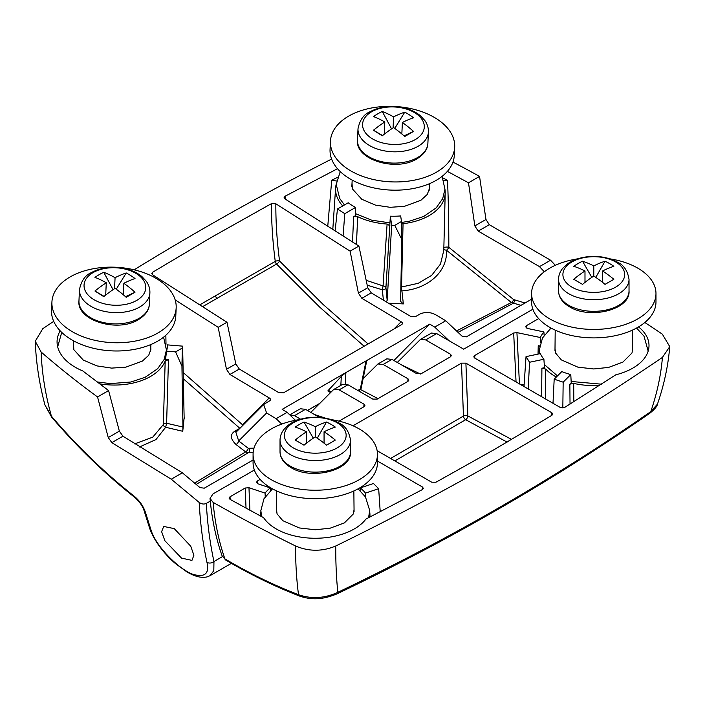 <?xml version="1.0" encoding="UTF-8"?>
<svg xmlns="http://www.w3.org/2000/svg" width="705" height="705" viewBox="0 0 705 705"><rect width="100%" height="100%" fill="white"/><g stroke="black" fill="none" stroke-linecap="round" stroke-linejoin="round"><path stroke-width="1.06" d="M543.899 359.242L529.57 362.255L526.027 356.624L540.356 353.619A55.219 31.884 0 0 0 543.899 359.242L544.489 367.693L541.907 368.23L545.705 369.067A54.682 31.566 180 0 0 556.333 377.034M570.786 374.558L563.163 382.18L554.183 379.193L561.806 371.561A55.219 31.884 0 0 0 570.786 374.558L571.226 382.789L569.851 384.163L570.037 404.088M365.472 493.095L378.673 488.697L373.491 483.507L360.29 487.913A55.219 31.884 180 0 1 365.472 493.095L365.305 496.681M363.11 378.656L377.942 363.965L383.168 364.459L407.983 378.788L408.891 380.127L407.983 381.326L377.201 399.101L372.804 399.101L347.979 384.771L339.184 389.847L364.009 404.176L364.917 405.516L364.009 406.714L339.026 421.141M383.168 364.459L391.962 359.383L416.778 373.712L421.176 373.712L450.495 356.783L451.403 355.584L450.495 354.245L425.67 339.916L436.668 333.571L463.687 349.169L532.874 309.231M644.828 322.502A1554.816 897.668 180 0 1 662.365 334.179L669.75 346.649L662.427 357.391A2798.665 1615.798 180 0 1 505.837 455.597A2798.665 1615.798 0 0 1 335.739 546.005C322.317 551.645 308.913 551.636 295.527 545.97A1554.816 897.668 0 0 1 213.104 502.365C214.954 522.846 218.885 541.687 224.904 558.871C249.244 573.244 273.787 585.185 298.523 594.694C296.585 580.224 295.58 563.982 295.527 545.97M254.355 470.032L213.042 493.879L210.019 498.417L213.104 502.365M289.773 414.875L300.33 408.777L305.468 409.314L294.478 415.659L300.621 419.211M305.468 409.314L319.418 417.369M390.614 458.47L463.449 416.065A3.111 1.683 177.9 0 1 467.847 415.95L465.908 363.145L551.874 412.777L552.782 414.108L551.936 415.28L494.822 449.235L435.998 482.211L431.671 482.176L377.14 450.698M465.908 363.145L461.502 363.145L353.002 425.785M519.435 383.89L516.932 332.61L513.672 333.024L474.694 355.523L473.786 356.845L474.703 358.07L560.237 407.446L564.714 407.402L615.791 374.813A55.219 31.884 0 0 0 648.97 346.754A55.219 31.884 0 0 0 638.554 326.908M538.655 318.598L526.609 325.56L525.701 326.908L527.745 328.512L543.899 331.905A55.219 31.884 0 0 0 540.356 337.528L540.612 342.26M516.932 332.61L540.356 337.528M422.286 489.631L422.436 487.005L423.352 488.336L422.365 489.587L365.913 519.083A55.219 31.884 180 0 1 313.972 538.25A55.219 31.884 180 0 1 263.644 517.699L230.033 499.351L229.099 498.162L229.997 496.805L245.217 488.019L248.971 487.728L265.062 493.095A55.219 31.884 180 0 1 270.244 487.913L270.429 490.627M422.436 487.005L377.457 461.035M270.244 487.913L258.004 483.833L256.444 482.352L257.351 481.004L260.136 479.4M314.571 414.575L325.419 418.144M310.799 412.39L333.201 389.944L333.967 389.354L339.184 389.847M294.478 415.659L289.808 414.901M436.668 333.571L431.469 333.068L420.453 339.422L425.67 339.916M397.285 362.458L420.453 339.422M420.453 374.029L401.066 364.635M391.962 359.383L386.816 358.845L377.942 363.965M222.084 555.796L224.904 558.871A5.182 2.846 120.5 0 0 225.75 560.061L222.084 555.796C215.915 538.223 211.897 519.1 210.019 498.417M225.75 560.061C250.345 574.566 275.065 586.613 299.907 596.192A5.182 3.252 111 0 1 298.523 594.694C311.566 599.179 324.67 598.386 337.827 592.306C336.391 578.523 335.695 563.092 335.739 546.005M299.907 596.192C309.53 599.25 320.096 600.766 336.743 593.989L336.743 593.989A5.182 2.811 64.5 0 0 337.827 592.306C393.822 565.604 447.975 537.157 500.259 506.957C552.544 476.783 602.713 445.005 650.759 411.632C657.051 393.39 660.938 375.316 662.427 357.391M669.75 346.649C668.137 365.895 664.039 385.053 657.457 404.124L650.759 411.632A5.182 3.155 55.2 0 1 649.834 413.227C601.709 446.644 551.513 478.439 499.246 508.596C446.988 538.779 392.817 567.243 336.743 593.989M378.012 398.633L360.458 389.486M333.967 389.363L342.833 384.234L347.979 384.771M554.183 379.193L553.002 403.269M563.163 382.18L562.828 407.957M599.453 385.432A54.682 31.566 180 0 1 573.685 383.397L569.851 384.163M573.835 401.709L573.685 383.397M539.113 353.646L539.105 353.875A54.682 31.566 180 0 1 539.113 353.646A54.682 31.566 180 0 1 539.387 350.834M545.397 398.88L545.705 369.067M544.137 335.307L543.899 331.905M539.642 346.252L538.241 345.661L539.686 345.961M541.625 396.704L541.907 368.23M526.027 356.624L524 386.534M529.57 362.255L528.186 388.949M538.03 354.104L538.241 345.661M369.808 517.1A54.682 31.566 0 0 0 369.94 514.447A54.682 31.566 0 0 0 369.667 511.636M260.868 511.636A54.682 31.566 0 0 0 260.594 514.447A54.682 31.566 0 0 0 260.63 516.095M360.105 490.627L360.29 487.913M265.23 496.681L265.062 493.095M378.673 488.697L380.215 511.76M461.502 363.145L463.449 416.065A3.111 1.78 -120.6 0 0 465.635 419.695L507.098 442.106M511.618 439.453L467.847 415.95A3.111 1.762 -59.2 0 1 465.635 419.695L394.862 460.929M401.471 221.493L394.756 225.371L391.68 225.441L390.358 216.179A55.219 33.505 2.7 0 0 400.678 215.941L401.471 221.493L401.744 239.321L394.756 225.371M355.558 207.446L344.771 213.668L337.457 208.997L348.235 202.776A55.219 33.505 2.7 0 0 355.558 207.446L355.699 215.527L353.628 216.726L352.518 241.991M182.956 427.063L181.934 366.221L175.624 351.883L182.339 348.006L182.613 346.146L167.429 344.886A55.219 33.505 -177.3 0 1 167.305 347.371A55.219 33.505 -177.3 0 1 166.521 351.134L165.56 359.427L168.477 359.665L166.609 423.247L182.956 427.063L182.754 431.284L165.666 427.274L166.609 423.247A3.111 1.842 -178.3 0 0 163.331 424.551A3.111 2.3 22 0 0 165.666 427.274L155.972 439.559L139.449 446.988M175.624 351.883L166.521 351.134M331.614 159.057A3109.632 1886.827 -177.3 0 0 200.273 230.385A3109.632 1886.827 2.7 0 0 134.144 269.804M53.712 321.365A3109.632 1886.827 2.7 0 0 42.776 328.706L35.25 341.211L41.128 352.024A1036.544 628.939 2.7 0 0 97.554 396.959L108.596 390.579L82.82 370.962A55.219 33.505 -177.3 0 1 57.07 342.233A55.219 33.505 -177.3 0 1 60.181 330.839M452.954 162.079A1036.544 628.939 -177.3 0 1 479.541 176.417L468.49 182.798L447.384 171.359M337.492 168.707L285.111 196.228L284.124 197.585L285.031 198.942L358.907 246.063L350.112 251.147L275.84 203.771L271.504 203.604L211.271 237.4L152.65 272.227L151.795 273.505L152.703 274.862L226.984 322.238L235.814 363.912L239.312 369.041L278.59 392.526L283.454 392.852L401.965 324.397M175.157 299.872L218.18 327.314L226.984 322.238M391.68 225.441L387.168 300.268L385.917 287.711L390.358 216.179M401.744 239.321L400.616 301.687M400.607 301.405L403.357 303.917L388.517 303.203M386.393 301.925L387.168 300.268M383.388 300.127L382.339 289.781A3.111 2.027 174.4 0 0 385.917 287.711A3.111 1.842 3.8 0 0 383.071 285.913L387.098 224.049A54.858 33.285 -177.3 0 1 357.673 216.664L356.439 244.485M366.168 280.299L383.071 285.913L382.339 289.781L367.208 285.199M520.942 305.353L511.363 302.498L456.532 330.962M525.022 302.991L513.637 299.563A3.111 1.569 127.8 0 1 511.363 302.498L446.459 250.213C447.842 271.328 428.243 289.076 401.903 290.892L403.357 303.917M364.141 346.27L319.709 307.133L276.58 264.075L202.582 306.675M444.943 189.222A54.858 33.285 -177.3 0 1 445.199 193.003A54.858 33.285 -177.3 0 1 403.057 223.679L401.55 287.014A3.111 0.793 85.4 0 0 401.903 290.892A3.111 2.053 -6.2 0 1 400.801 290.707M468.49 182.798L474.853 225.9L478.201 231.117L489.314 224.701L485.965 219.484L479.541 176.417M513.637 299.563L448.829 247.323C448.803 222.075 448.371 199.762 447.508 180.365L442.828 177.907M555.337 265.3L550.579 260.224L539.492 266.622L544.304 271.769M539.492 266.622L478.201 231.117M550.579 260.224L489.314 224.701M210.284 501.123L206.318 503.414C203.992 504.472 201.612 504.154 199.189 502.445L171.262 479.215L182.357 472.808L122.961 436.21L111.848 442.625L108.253 437.558L97.554 396.959M171.262 479.215L111.848 442.625M281.744 424.084L276.122 418.682L287.111 412.328L282.159 409.367L429.777 324.141L434.729 327.102L445.727 320.757L436.201 315.073C430.834 312.051 425.459 311.68 420.092 313.963L415.377 316.686L410.521 316.351L371.244 292.866L367.746 287.737L358.907 246.063M276.122 418.682L266.605 412.989L238.687 440.951L248.231 448.292L253.994 448.168M239.312 369.041L229.927 374.461L269.231 397.928C270.755 398.898 270.923 399.85 269.707 400.793L263.635 404.52L266.605 412.989M401.638 324.617C402.846 323.683 402.687 322.723 401.154 321.762L393.848 329.12M350.112 251.147L358.404 293.139L361.85 298.294L401.154 321.762M41.128 352.024C41.903 373.068 45.331 394.447 51.403 416.153L44.935 404.97C39.269 383.652 36.034 362.396 35.25 341.211M199.189 502.445C200.299 523.612 202.89 543.581 206.97 562.361C209.376 573.183 205.234 577.307 194.562 574.742C182.11 571.958 156.475 548.076 151.002 529.948A5.182 3.56 -18.9 0 1 149.707 528.45L144.102 510.711C142.674 506.146 139.537 501.687 134.69 497.351A5.182 2.379 -51.7 0 1 134.197 496.205C104.41 472.632 76.81 445.948 51.403 416.153A5.182 2.018 -40.4 0 0 51.606 417.078M151.002 529.948L145.424 512.288C143.238 505.97 139.493 500.612 134.197 496.205M174.285 528.635L190.729 546.208L193.901 555.223L191.954 560.387L181.511 558.104L164.847 540.691L161.621 531.702L163.683 526.441L174.285 528.635M122.961 436.21L119.356 431.143L108.596 390.579M182.357 472.808L199.947 487.587L204.256 488.186L253.077 460.004M57.678 345.864A54.682 33.179 2.7 0 0 57.572 346.375M166.856 349.918L167.429 344.886M199.762 304.877L215.554 295.748A3.111 1.798 -120 0 0 216.876 298.418M184.137 417.862L182.754 431.284M183.3 378.752L239.85 428.323L234.932 431.116C229.883 434.412 230.253 438.88 236.025 444.511A3.111 1.472 128 0 0 238.687 440.951L235.893 432.332L263.344 404.837M194.606 483.163L245.604 451.887L248.345 452.654L253.174 452.249M99.423 383.776A54.858 33.285 2.7 0 0 165.19 361.013L163.331 424.551L152.782 437.135L134.646 443.903M165.19 361.013L168.477 359.665M166.556 351.011A54.858 33.285 2.7 0 0 166.424 350.024M181.934 366.221L182.339 348.006M182.613 346.146L184.128 417.501C184.181 418.981 184.296 419.131 184.472 417.942C184.296 419.131 184.181 418.981 184.128 417.501M165.851 335.219L166.001 344.225M196.157 484.45L248.345 452.654A3.111 2.476 77.3 0 0 249.288 448.618M241.877 426.331A3.111 1.419 128.8 0 0 242.546 424.789A3.111 2.494 -135.2 0 1 242.864 425.344M218.18 327.314L226.472 369.305L229.927 374.461M368.116 343.969L323.181 304.516L279.559 261.009A3.111 0.978 136.7 0 1 276.58 264.075A3.111 1.718 60.2 0 1 275.258 261.405L215.554 295.748M327.763 226.199L331.72 180.277L337.545 177.29M514.403 299.881A3.111 2.168 94.4 0 1 513.055 303.406L457.994 332.346M443.833 248.671A3.111 2.009 -2.3 0 0 446.459 250.213A3.111 1.181 129.8 0 0 448.829 247.323A3.111 1.163 0.6 0 0 443.85 247.922M447.508 180.365L443.683 180.189M445.199 193.003L443.789 250.442L440.502 264.031L431.671 275.355L418.215 283.304L401.55 287.014A3.111 1.859 1.3 0 0 400.863 287.164M342.727 205.957A54.858 33.285 -177.3 0 1 335.615 187.9A54.858 33.285 -177.3 0 1 336.223 184.155M332.804 229.416L335.615 187.9M403.057 223.679L401.515 224.172M390.006 225.856L387.098 224.049M357.673 216.664L353.628 216.726M336.585 181.009L331.72 180.277M344.771 213.668L343.097 235.981M337.457 208.997L335.113 230.887M531.596 299.202L466.331 336.875L461.986 336.109L445.727 320.757M449.138 340.771L434.729 327.102M394.5 359.929L429.777 324.141M295.439 420.295L287.111 412.328M222.436 556.624L213.959 561.515L213.809 570.653L210.028 575.685L231.399 563.348M144.102 510.711A5.182 3.472 -16.3 0 0 145.424 512.288M361.207 388.014A3.111 3.111 0 0 1 359.717 390.085A3.111 1.798 -120 0 0 360.334 389.001L366.045 360.934L366.741 360.784L361.207 388.014A3.111 1.868 11.5 0 1 360.334 389.001L357.823 390.455M340.841 385.388L341.308 376.408L345.891 372.575L345.309 383.802M341.308 376.408L328.292 390.376C327.587 391.152 327.851 391.213 329.076 390.535M306.472 443.181L306.472 431.777A102.771 59.335 120 0 0 295.219 440.087L304.014 445.172A102.771 59.335 -60 0 1 315.267 436.862A102.771 59.335 -120 0 1 326.521 445.172L335.316 440.087A102.771 59.335 -120 0 0 324.062 431.777A102.771 59.335 -60 0 1 335.316 427.098A87.094 71.117 119.5 0 0 331.024 424.366A87.094 71.117 119.5 0 0 326.521 422.022A102.771 59.335 120 0 0 315.267 426.701A102.771 59.335 -120 0 0 304.014 422.022L313.284 438.175M324.062 443.181L324.062 431.777M315.267 436.862L315.267 426.701M317.25 438.175L326.521 422.022M306.472 431.777A102.771 59.335 -120 0 0 295.219 427.098A87.094 71.117 60.5 0 1 304.014 422.022M331.297 419.634A62.19 35.911 180 0 1 377.457 454.328A62.19 35.911 180 0 1 359.242 479.717A62.19 35.911 180 0 1 291.465 487.499A62.19 35.911 180 0 1 253.077 454.328A62.19 35.911 180 0 1 271.293 428.931A62.19 35.911 180 0 1 299.237 419.634M377.457 454.328L377.457 462.788A62.19 35.911 180 0 1 359.242 488.177A62.19 35.911 180 0 1 291.465 495.959A62.19 35.911 180 0 1 253.077 462.788L253.077 454.328M584.991 282.379L584.991 270.976A102.771 59.335 120 0 0 573.738 279.286L582.533 284.371A102.771 59.335 -60 0 1 593.786 276.06A102.771 59.335 -120 0 1 605.04 284.371L613.835 279.286A102.771 59.335 -120 0 0 602.581 270.976A102.771 59.335 -60 0 1 613.835 266.296A87.094 71.117 119.5 0 0 609.543 263.564A87.094 71.117 119.5 0 0 605.04 261.22A102.771 59.335 120 0 0 593.786 265.9A102.771 59.335 -120 0 0 582.533 261.22L591.803 277.373M602.581 282.379L602.581 270.976M593.786 276.06L593.786 265.9M595.769 277.373L605.04 261.22M584.991 270.976A102.771 59.335 -120 0 0 573.738 266.296A87.094 71.117 60.5 0 1 582.533 261.22M609.816 258.832A62.19 35.911 180 0 1 655.976 293.527A62.19 35.911 180 0 1 637.761 318.916A62.19 35.911 180 0 1 569.984 326.697A62.19 35.911 180 0 1 531.596 293.527A62.19 35.911 180 0 1 549.812 268.129A62.19 35.911 180 0 1 577.756 258.832M655.976 293.527L655.976 301.987A62.19 35.911 180 0 1 637.761 327.376A62.19 35.911 180 0 1 569.984 335.157A62.19 35.911 180 0 1 531.596 301.987L531.596 293.527M382.568 135.563L373.465 130.222A87.094 1.472 31.9 0 0 382.251 135.827A102.771 56.153 -57.5 0 1 393.584 127.561A102.771 59.335 60 0 1 404.732 136.497A87.094 3.393 151.6 0 0 409.252 133.897A87.094 3.393 151.6 0 0 413.527 131.421A102.771 59.335 -120 0 0 402.379 122.485A102.771 56.153 -57.5 0 1 413.544 117.753A87.094 72.915 -60.6 0 0 404.758 112.157L394.756 128.407M373.465 130.222A102.771 56.153 -57.5 0 1 384.798 121.965A102.771 59.335 60 0 0 373.483 116.563A87.094 70.993 -114.4 0 1 377.774 113.822A87.094 70.993 -114.4 0 1 382.277 111.478L391.575 128.883M384.225 134.241L384.798 121.965M401.841 133.976L402.379 122.485M393.082 127.887L393.593 116.88A102.771 59.335 -120 0 0 382.277 111.478M404.053 135.889L413.527 131.421M393.593 116.88A102.771 56.153 -57.5 0 1 404.758 112.157M436.545 118.757A62.19 37.735 -177.3 0 1 454.69 147.045A62.19 37.735 -177.3 0 1 415.518 179.916A62.19 37.735 -177.3 0 1 348.587 169.535A62.19 37.735 -177.3 0 1 330.442 141.256A62.19 37.735 -177.3 0 1 369.614 108.376A62.19 37.735 -177.3 0 1 436.545 118.757M454.69 147.045L454.311 155.276A62.19 37.735 -177.3 0 1 415.13 188.147A62.19 37.735 -177.3 0 1 348.208 177.766A62.19 37.735 -177.3 0 1 330.055 149.478L330.442 141.256M104.049 296.364L94.946 291.024A87.094 1.472 31.9 0 0 103.732 296.629A102.771 56.153 -57.5 0 1 115.065 288.363A102.771 59.335 60 0 1 126.213 297.298A87.094 3.393 151.6 0 0 130.725 294.699A87.094 3.393 151.6 0 0 135.007 292.223A102.771 59.335 -120 0 0 123.86 283.287A102.771 56.153 -57.5 0 1 135.025 278.554A87.094 72.915 -60.6 0 0 126.239 272.958L116.237 289.209M94.946 291.024A102.771 56.153 -57.5 0 1 106.279 282.767A102.771 59.335 60 0 0 94.963 277.365A87.094 70.993 -114.4 0 1 99.255 274.624A87.094 70.993 -114.4 0 1 103.758 272.289L113.056 289.685M105.706 295.043L106.279 282.767M123.322 294.778L123.86 283.287M114.562 288.689L115.074 277.682A102.771 59.335 -120 0 0 103.758 272.289M125.534 296.69L135.007 292.223M115.074 277.682A102.771 56.153 -57.5 0 1 126.239 272.958M158.026 279.559A62.19 37.735 -177.3 0 1 176.171 307.847A62.19 37.735 -177.3 0 1 136.999 340.718A62.19 37.735 -177.3 0 1 70.068 330.337A62.19 37.735 -177.3 0 1 51.923 302.057A62.19 37.735 -177.3 0 1 91.095 269.178A62.19 37.735 -177.3 0 1 158.026 279.559M176.171 307.847L175.792 316.078A62.19 37.735 -177.3 0 1 136.611 348.949A62.19 37.735 -177.3 0 1 69.689 338.567A62.19 37.735 -177.3 0 1 51.535 310.288L51.923 302.057M364.009 404.176L363.842 406.811M450.336 356.88L450.495 354.245M407.825 381.423L407.983 378.788M524.106 385.045L519.876 384.146M516.051 381.943L513.672 333.024M526.609 325.56L526.829 328.204M550.129 328.777L550.111 327.552M474.694 355.523L474.835 358.14M257.545 483.648L257.351 481.004M229.997 496.805L230.271 499.484M245.217 488.019L246.036 508.226M248.971 487.728L249.887 510.323M276.677 490.944L276.466 511.345A38.801 22.401 0 0 0 276.466 511.627M354.069 511.627A38.801 22.401 0 0 0 354.069 511.345L353.857 490.944M551.874 412.777L551.715 415.412M554.985 350.826A38.801 22.401 180 0 1 554.985 350.544L555.205 330.143M632.376 330.143L632.588 350.544A38.801 22.401 180 0 1 632.588 350.826M361.85 298.294L371.244 292.866M474.853 225.9L485.965 219.484M119.356 431.143L108.253 437.558M152.677 274.844L152.65 272.227M236.025 444.511L245.604 451.887A3.111 1.507 127.1 0 0 248.231 448.292M73.338 347.706A38.713 23.494 -177.3 0 1 73.355 346.472L73.672 340.912M150.896 344.507L150.694 350.077A38.713 23.494 -177.3 0 1 150.606 351.301M234.932 431.116A3.111 1.895 -119.6 0 0 236.545 431.671M183.168 372.496L242.546 424.789L269.231 397.928M235.814 363.912L226.472 369.305M285.111 196.228L285.146 199.013M275.84 203.771C275.743 222.207 276.986 241.286 279.559 261.009A3.111 1.445 -7.5 0 0 275.258 261.405C272.65 241.471 271.399 222.207 271.504 203.604M358.404 293.139L367.746 287.737M429.125 190.5A38.713 23.494 2.7 0 0 429.222 189.275L429.415 183.705M352.192 180.11L351.874 185.671A38.713 23.494 2.7 0 0 351.857 186.895M363.207 378.153L364.168 377.589M393.646 360.352L394.906 359.62M319.85 403.304L307.442 410.46M206.318 503.414C207.446 523.912 209.993 543.282 213.959 561.515A5.182 3.948 167.7 0 1 206.97 562.361M331.033 392.121L328.292 390.376M337.105 422.736A30.888 17.836 180 0 1 337.105 447.957A30.888 17.836 180 0 1 293.421 447.957A30.888 17.836 180 0 1 293.421 422.736A30.888 17.836 180 0 1 337.105 422.736M290.345 454.575A35.241 20.348 180 0 1 280.026 440.193C280.07 436.148 281.471 432.438 284.221 429.081L288.398 425.097C293.289 421.467 299.343 419.061 306.534 417.898C318.66 416.161 329.446 417.853 338.902 422.956C345.265 425.82 349.134 431.566 350.508 440.193A35.241 20.348 180 0 1 328.75 458.99A35.241 20.348 180 0 1 290.345 454.575M350.508 440.193L350.508 451.782A35.241 20.348 180 0 1 328.75 470.587A35.241 20.348 180 0 1 290.345 466.172A35.241 20.348 180 0 1 280.026 451.782L280.026 440.193M615.632 261.934A30.888 17.836 180 0 1 615.632 287.155A30.888 17.836 180 0 1 571.949 287.155A30.888 17.836 180 0 1 571.949 261.934A30.888 17.836 180 0 1 615.632 261.934M568.865 293.774A35.241 20.348 180 0 1 558.545 279.392C558.589 275.347 559.99 271.637 562.74 268.279L566.917 264.296C571.817 260.665 577.862 258.259 585.053 257.096C597.179 255.36 607.966 257.043 617.421 262.154C623.784 265.018 627.662 270.764 629.027 279.392A35.241 20.348 180 0 1 607.269 298.189A35.241 20.348 180 0 1 568.865 293.774M629.027 279.392L629.027 290.98A35.241 20.348 180 0 1 607.269 309.786A35.241 20.348 180 0 1 568.865 305.371A35.241 20.348 180 0 1 558.545 290.98L558.545 279.392M415.236 139.608A30.888 18.744 -177.3 0 1 371.588 138.303A30.888 18.744 -177.3 0 1 371.614 111.778A30.888 18.744 -177.3 0 1 415.271 113.082A30.888 18.744 -177.3 0 1 415.236 139.608M428.411 132.047A35.241 21.388 -177.3 0 1 418.091 146.279A35.241 21.388 -177.3 0 1 379.264 149.636A35.241 21.388 -177.3 0 1 357.999 128.759C359.753 120.158 363.621 114.554 369.605 111.945C379.255 106.755 390.235 105.318 402.529 107.618C409.693 109.108 415.668 111.831 420.462 115.796L424.815 120.467C427.362 124.062 428.561 127.922 428.411 132.047L427.882 143.318A35.241 21.388 -177.3 0 1 417.571 157.55A35.241 21.388 -177.3 0 1 378.735 160.916A35.241 21.388 -177.3 0 1 357.479 140.039L357.999 128.759M136.717 300.409A30.888 18.744 -177.3 0 1 93.06 299.105A30.888 18.744 -177.3 0 1 93.095 272.579A30.888 18.744 -177.3 0 1 136.752 273.884A30.888 18.744 -177.3 0 1 136.717 300.409M149.892 292.848A35.241 21.388 -177.3 0 1 139.572 307.08A35.241 21.388 -177.3 0 1 100.736 310.447A35.241 21.388 -177.3 0 1 79.48 289.561C81.234 280.96 85.102 275.355 91.086 272.747C100.736 267.565 111.716 266.12 124.01 268.42C131.174 269.909 137.149 272.632 141.943 276.598L146.296 281.269C148.843 284.864 150.042 288.724 149.892 292.848L149.363 304.119A35.241 21.388 -177.3 0 1 139.044 318.352A35.241 21.388 -177.3 0 1 100.216 321.718A35.241 21.388 -177.3 0 1 78.96 300.841L79.48 289.561M649.834 413.227C654.716 409.261 657.254 406.23 657.457 404.124M369.94 514.447L369.993 517.003M260.594 514.447L260.559 516.06M134.69 497.351C104.878 473.786 77.171 447.023 51.597 417.069L44.935 404.97M394.544 359.902L393.707 360.387M364 377.765L363.198 378.232M319.718 403.454L307.512 410.495M149.707 528.45C154.606 542.224 166.168 555.866 175.801 563.859L186.622 571.702C194.598 576.567 201.507 578.267 207.349 576.822L210.028 575.685M359.717 390.085L358.448 390.817M330.539 392.614L327.966 390.975M57.678 346.842L61.723 332.39M96.946 381.899L110.227 383.608L130.892 382.013L145.133 377.29L157.656 368.697L164.159 359.462L166.424 350.032L163.586 337.14M73.505 343.917L73.84 349.68L83.261 360.07L96.929 365.904L111.637 368.107L125.843 367.155L142.366 361.101L148.729 355.267L150.888 349.363L150.791 347.521M261.634 516.633L260.85 510.57L263.961 498.787L272.491 488.856M368.583 517.717L369.684 510.438L365.472 496.928L358.043 488.856M276.483 509.442L277.065 513.839L282.811 520.695L299.369 527.957L315.232 529.763L330.072 528.212L344.366 522.916L353.496 513.786L354.051 509.442M355.664 213.738L371.676 220.189L389.847 222.859M401.489 222.463L409.411 221.211L423.652 216.488L436.175 207.896L442.678 198.66L444.943 189.231L442.106 176.338M344.445 204.961L339.704 198.475L336.214 184.463L340.242 171.588M429.31 186.719L429.407 188.561L427.248 194.465L420.885 200.299L404.37 206.353L390.156 207.305L375.448 205.102L361.78 199.268L352.368 188.878L352.024 183.115M601.4 384.181L571.156 381.467M557.479 375.897L544.269 364.485M539.704 353.751L539.369 349.768L542.48 337.986L551.01 328.054M648.168 351.108L643.991 336.126L636.562 328.054M555.002 348.64L555.584 353.038L561.33 359.894L577.889 367.155L593.751 368.962L608.591 367.411L622.885 362.114L632.015 352.985L632.57 348.64M350.508 451.782C352.068 470.482 311.451 480.528 290.989 467.6C283.859 463.37 280.202 458.1 280.026 451.782M629.027 290.98C630.587 309.68 589.97 319.726 569.508 306.798C562.378 302.568 558.721 297.298 558.545 290.98M427.882 143.318C427.724 149.196 424.066 154.369 416.928 158.845C396.175 172.082 354.959 159.691 357.479 140.039M149.363 304.119C149.204 309.997 145.547 315.17 138.409 319.647C117.656 332.883 76.44 320.493 78.96 300.841"/></g></svg>
